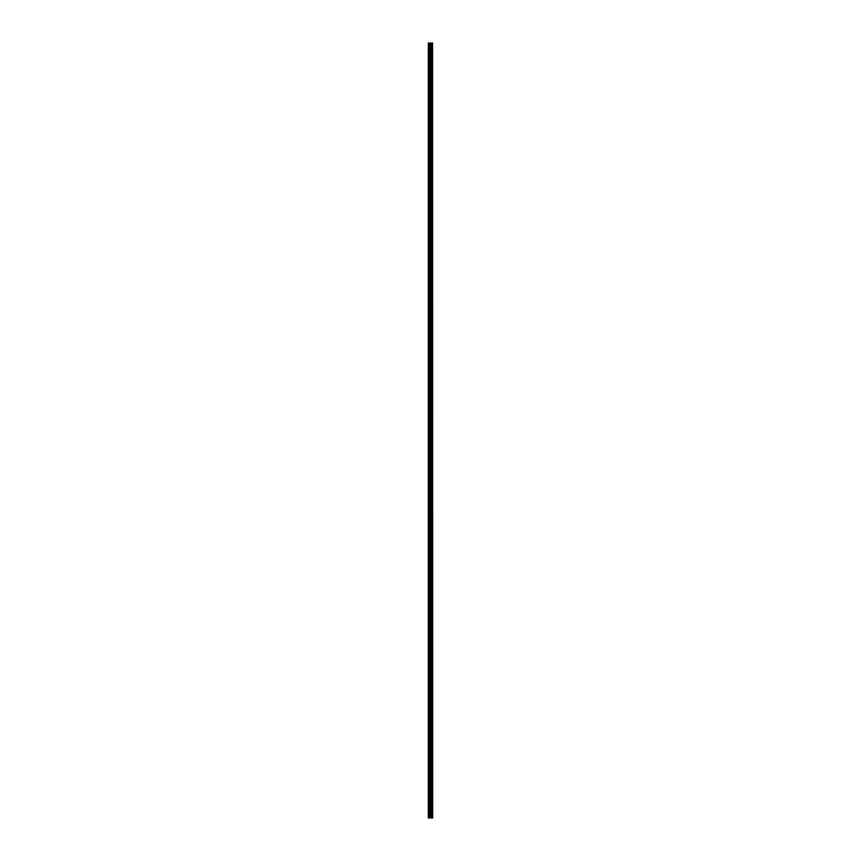 <?xml version="1.0" encoding="UTF-8"?>
<svg xmlns="http://www.w3.org/2000/svg" width="861" height="861" viewBox="0 0 861 861"><rect width="100%" height="100%" fill="white"/><g stroke="black" fill="none" stroke-linecap="round" stroke-linejoin="round"><path stroke-width="1.29" d="M432.599 43.05L432.706 817.95L432.599 43.05L428.294 43.05L428.294 817.95L428.552 43.05M428.552 817.95L432.599 817.95M431.598 43.05L431.598 817.95L431.555 43.05M432.082 43.05L432.082 817.95L432.039 43.05M432.513 817.95L432.513 43.05M431.124 817.95L431.124 43.05M431.038 817.95L431.038 43.05M432.125 817.95L432.125 43.05M431.953 817.95L431.953 43.05M431.684 817.95L431.684 43.05M431.522 817.95L431.522 43.05M430.855 817.95L430.855 43.05M430.672 817.95L430.672 43.05M430.285 817.95L430.285 43.05M430.102 817.95L430.102 43.05M429.391 817.95L429.391 43.05M429.219 817.95L429.219 43.05"/></g></svg>
